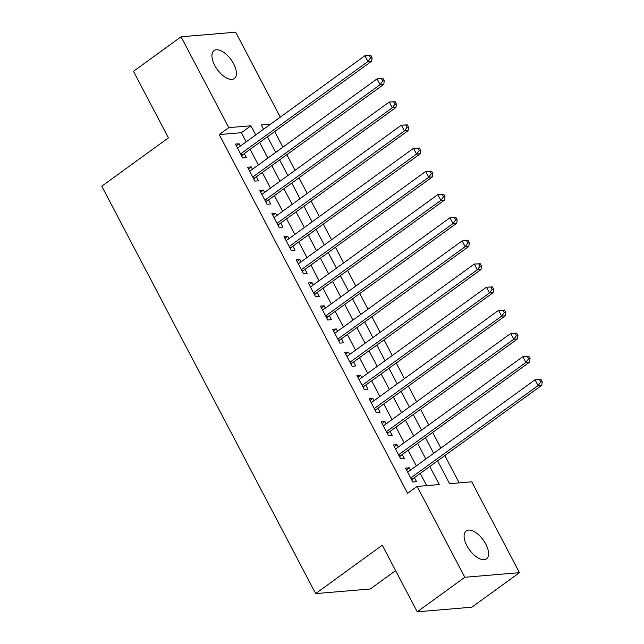 <?xml version="1.0" encoding="UTF-8"?>
<svg xmlns="http://www.w3.org/2000/svg" width="644" height="644" viewBox="0 0 644 644"><rect width="100%" height="100%" fill="white"/><g stroke="black" fill="none" stroke-linecap="round" stroke-linejoin="round"><path stroke-width="0.97" d="M466.884 545.677A17.267 8.461 -126 0 1 466.192 530.906A17.267 8.461 -126 0 1 485.785 544.091A17.267 8.461 -126 0 1 486.478 558.863A17.267 8.461 -126 0 1 466.884 545.677M214.726 65.382A17.267 8.461 -126 0 1 214.033 50.61A17.267 8.461 -126 0 1 233.619 63.796A17.267 8.461 -126 0 1 234.311 78.568A17.267 8.461 -126 0 1 214.726 65.382M395.601 570.616L370.268 588.994L315.649 593.591L101.776 186.213L168.406 137.872L133.469 71.323L181.069 36.797L235.688 32.2L280.269 117.119M459.156 482.887L444.819 455.582M440.882 448.079L432.671 432.438M428.735 424.935L420.516 409.286M416.579 401.792L408.36 386.142M404.424 378.64L396.213 362.999M392.277 355.496L384.057 339.847M380.121 332.352L371.91 316.703M367.974 309.201L359.755 293.559M355.818 286.057L347.599 270.408M343.663 262.905L335.452 247.264M331.515 239.761L323.296 224.112M319.36 216.617L311.149 200.968M307.212 193.466L298.993 177.825M295.057 170.322L286.838 154.673M282.901 147.178L274.69 131.529M437.598 460.822L449.601 483.684L471.746 481.825L519.442 572.677L464.823 577.274L417.127 486.421L439.264 484.562L429.781 466.489M464.823 577.274L417.223 611.8L471.843 607.203L519.442 572.677M410.461 470.152L409.238 467.81L405.551 468.124L412.836 482.01L416.531 481.696L414.406 477.647M398.314 447L397.082 444.666L393.395 444.972L400.689 458.866L404.376 458.552L402.25 454.503M386.159 423.857L384.935 421.522L381.24 421.828L388.533 435.714L392.228 435.408L390.095 431.359M374.011 400.705L372.779 398.37L369.093 398.684L376.386 412.571L380.073 412.257L377.948 408.207M361.856 377.561L360.632 375.227L356.937 375.533L364.23 389.427L367.917 389.113L365.792 385.064M349.7 354.417L348.476 352.075L344.79 352.389L352.075 366.275L355.77 365.969L353.645 361.912M337.553 331.266L336.321 328.931L332.634 329.245L339.927 343.131L343.614 342.817L341.489 338.768M325.397 308.122L324.173 305.787L320.479 306.093L327.772 319.979L331.467 319.674L329.334 315.624M313.25 284.978L312.018 282.636L308.331 282.949L315.624 296.836L319.311 296.53L317.186 292.473M301.094 261.826L299.871 259.492L296.176 259.806L303.469 273.692L307.156 273.378L305.031 269.329M288.939 238.683L287.715 236.348L284.028 236.654L291.313 250.54L295.008 250.234L292.883 246.185M276.791 215.539L275.56 213.196L271.873 213.51L279.166 227.396L282.853 227.082L280.728 223.033M264.636 192.387L263.412 190.052L259.717 190.358L267.01 204.253L270.705 203.939L268.572 199.89M252.488 169.243L251.257 166.901L247.57 167.215L254.863 181.101L258.55 180.795L256.425 176.746M246.193 141.841L241.387 132.688L219.242 134.556L407.604 493.328L417.127 486.421M426.682 485.616L420.266 473.396M416.322 465.894L408.111 450.253M404.174 442.75L395.955 427.101M392.019 419.606L383.808 403.957M379.871 396.454L371.652 380.813M367.716 373.311L359.505 357.662M355.56 350.167L347.349 334.518M343.413 327.015L335.194 311.374M331.257 303.871L323.047 288.222M319.11 280.72L310.891 265.078M306.955 257.576L298.744 241.927M294.799 234.432L286.588 218.783M282.652 211.28L274.433 195.639M270.496 188.137L262.285 172.487M258.349 164.993L250.13 149.344M240.333 146.091L239.109 143.757L235.414 144.071L242.708 157.957L246.394 157.643L244.269 153.594M417.223 611.8L382.286 545.251L315.649 593.591M219.242 134.556L228.765 127.649L181.069 36.797M255.716 134.934L250.91 125.781L228.765 127.649M425.845 458.995L417.634 443.346M413.69 435.843L405.478 420.202M401.542 412.699L393.323 397.05M389.387 389.548L381.176 373.906M377.239 366.404L369.02 350.755M365.084 343.26L356.873 327.611M352.928 320.108L344.717 304.467M340.781 296.964L332.562 281.315M328.625 273.821L320.414 258.172M316.478 250.669L308.259 235.028M304.322 227.525L296.111 211.876M292.167 204.381L283.956 188.732M280.019 181.23L271.8 165.589M267.864 158.086L259.653 142.437M270.617 124.123L261.239 124.912L263.525 129.267M267.461 136.77L275.68 152.419M279.617 159.913L287.828 175.562M291.772 183.065L299.983 198.706M303.92 206.209L312.139 221.858M316.075 229.361L324.286 245.002M328.223 252.504L336.442 268.146M340.378 275.648L348.589 291.297M352.534 298.8L360.745 314.441M364.681 321.944L372.9 337.593M376.837 345.087L385.048 360.737M388.984 368.239L397.203 383.88M401.14 391.383L409.351 407.032M413.295 414.527L421.506 430.176M425.443 437.679L433.662 453.32M241.387 132.688L250.91 125.781M236.316 145.786L239.109 143.757M248.471 168.929L251.257 166.901M260.619 192.073L263.412 190.052M272.774 215.225L275.56 213.196M284.922 238.369L287.715 236.348M297.077 261.512L299.871 259.492M309.233 284.664L312.018 282.636M321.38 307.808L324.173 305.787M333.536 330.96L336.321 328.931M345.683 354.103L348.476 352.075M357.839 377.247L360.632 375.227M369.994 400.399L372.779 398.37M382.142 423.543L384.935 421.522M394.297 446.686L397.082 444.666M406.445 469.838L409.238 467.81M241.073 154.842L242.748 154.697L371.636 61.196L367.949 61.51L240.582 153.908M370.622 57.888L367.949 61.51L364.915 55.722L370.88 55.448L369.406 55.569L370.622 57.888L372.095 57.759L370.88 55.448M237.539 148.12L364.915 55.722L369.406 55.569M242.748 154.697A2.697 2.254 -94.8 0 0 242.128 155.381L241.709 156.057M371.636 61.196L372.095 57.759M253.221 177.986L254.903 177.849L383.792 84.348L380.105 84.654L252.73 177.052M382.769 81.031L380.105 84.654L377.062 78.866L383.035 78.592L381.554 78.713L382.769 81.031L384.251 80.911L383.035 78.592M249.695 171.264L377.062 78.866L381.554 78.713M254.903 177.849A2.697 2.254 -94.8 0 0 254.275 178.533L253.865 179.209M383.792 84.348L384.251 80.911M265.376 201.137L267.051 200.992L395.947 107.492L392.252 107.806L264.885 200.195M394.925 104.175L392.252 107.806L389.218 102.018L395.183 101.736L393.709 101.865L394.925 104.175L396.398 104.054L395.183 101.736M261.85 194.416L389.218 102.018L393.709 101.865M267.051 200.992A2.697 2.254 -94.8 0 0 266.431 201.677L266.012 202.353M395.947 107.492L396.398 104.054M277.532 224.281L279.206 224.136L408.095 130.635L404.408 130.949L277.041 223.347M407.072 127.327L404.408 130.949L401.365 125.161L407.338 124.888L405.865 125.008L407.072 127.327L408.554 127.198L407.338 124.888M273.998 217.559L401.365 125.161L405.865 125.008M279.206 224.136A2.697 2.254 -94.8 0 0 278.578 224.82L278.168 225.497M408.095 130.635L408.554 127.198M289.679 247.425L291.354 247.288L420.25 153.787L416.555 154.093L289.188 246.491M419.228 150.471L416.555 154.093L413.52 148.313L419.494 148.031L418.012 148.16L419.228 150.471L420.701 150.35L419.494 148.031M286.153 240.703L413.52 148.313L418.012 148.16M291.354 247.288A2.697 2.254 -94.8 0 0 290.734 247.972L290.323 248.648M420.25 153.787L420.701 150.35M301.835 270.577L303.509 270.432L432.398 176.931L428.711 177.245L301.344 269.643M431.383 173.614L428.711 177.245L425.676 171.457L431.641 171.175L430.168 171.304L431.383 173.614L432.857 173.494L431.641 171.175M298.301 263.855L425.676 171.457L430.168 171.304M303.509 270.432A2.697 2.254 -94.8 0 0 302.889 271.116L302.471 271.792M432.398 176.931L432.857 173.494M313.982 293.72L315.665 293.584L444.553 200.075L440.866 200.389L313.491 292.787M443.531 196.766L440.866 200.389L437.823 194.601L443.796 194.327L442.315 194.448L443.531 196.766L445.012 196.637L443.796 194.327M310.456 286.999L437.823 194.601L442.315 194.448M315.665 293.584A2.697 2.254 -94.8 0 0 315.037 294.26L314.626 294.936M444.553 200.075L445.012 196.637M326.138 316.864L327.812 316.727L456.709 223.227L453.014 223.532L325.647 315.93M455.686 219.91L453.014 223.532L449.979 217.753L455.944 217.471L454.471 217.6L455.686 219.91L457.16 219.789L455.944 217.471M322.612 310.142L449.979 217.753L454.471 217.6M327.812 316.727A2.697 2.254 -94.8 0 0 327.192 317.412L326.774 318.088M456.709 223.227L457.16 219.789M338.293 340.016L339.968 339.871L468.856 246.37L465.169 246.684L337.802 339.082M467.842 243.062L465.169 246.684L462.126 240.896L468.099 240.623L466.626 240.743L467.842 243.062L469.315 242.933L468.099 240.623M334.759 333.294L462.126 240.896L466.626 240.743M339.968 339.871A2.697 2.254 -94.8 0 0 339.34 340.555L338.929 341.231M468.856 246.37L469.315 242.933M350.441 363.16L352.115 363.023L481.012 269.522L477.317 269.828L349.95 362.226M479.989 266.205L477.317 269.828L474.282 264.04L480.255 263.766L478.774 263.887L479.989 266.205L481.462 266.077L480.255 263.766M346.915 356.438L474.282 264.04L478.774 263.887M352.115 363.023A2.697 2.254 -94.8 0 0 351.495 363.707L351.085 364.383M481.012 269.522L481.462 266.077M362.596 386.311L364.271 386.167L493.159 292.666L489.472 292.98L362.105 385.37M492.145 289.349L489.472 292.98L486.437 287.192L492.402 286.91L490.929 287.039L492.145 289.349L493.618 289.228L492.402 286.91M359.062 379.59L486.437 287.192L490.929 287.039M364.271 386.167A2.697 2.254 -94.8 0 0 363.651 386.851L363.232 387.527M493.159 292.666L493.618 289.228M374.744 409.455L376.426 409.31L505.315 315.81L501.628 316.124L374.253 408.521M504.292 312.501L501.628 316.124L498.585 310.336L504.558 310.062L503.077 310.183L504.292 312.501L505.773 312.372L504.558 310.062M371.218 402.733L498.585 310.336L503.077 310.183M376.426 409.31A2.697 2.254 -94.8 0 0 375.798 409.995L375.388 410.671M505.315 315.81L505.773 312.372M386.899 432.599L388.574 432.462L517.47 338.961L513.775 339.267L386.408 431.665M516.448 335.645L513.775 339.267L510.74 333.479L516.705 333.206L515.232 333.326L516.448 335.645L517.921 335.524L516.705 333.206M383.373 425.877L510.74 333.479L515.232 333.326M388.574 432.462A2.697 2.254 -94.8 0 0 387.954 433.146L387.535 433.823M517.47 338.961L517.921 335.524M399.055 455.751L400.729 455.606L529.618 362.105L525.931 362.419L398.564 454.809M528.603 358.788L525.931 362.419L522.888 356.631L528.861 356.349L527.388 356.478L528.603 358.788L530.076 358.668L528.861 356.349M395.521 449.029L522.888 356.631L527.388 356.478M400.729 455.606A2.697 2.254 -94.8 0 0 400.101 456.29L399.691 456.966M529.618 362.105L530.076 358.668M411.202 478.894L412.876 478.758L541.773 385.249L538.078 385.563L410.711 477.961M540.751 381.94L538.078 385.563L535.043 379.775L541.016 379.501L539.535 379.622L540.751 381.94L542.224 381.812L541.016 379.501M407.676 472.173L535.043 379.775L539.535 379.622M412.876 478.758A2.697 2.254 -94.8 0 0 412.257 479.434L411.846 480.11M541.773 385.249L542.224 381.812M241.387 155.446L242.128 155.381M253.543 178.589L254.275 178.533M265.69 201.741L266.431 201.677M277.846 224.885L278.578 224.82M290.001 248.029L290.734 247.972M302.149 271.18L302.889 271.116M314.304 294.324L315.037 294.26M326.452 317.468L327.192 317.412M338.607 340.62L339.34 340.555M350.763 363.763L351.495 363.707M362.91 386.915L363.651 386.851M375.066 410.059L375.798 409.995M387.213 433.203L387.954 433.146M399.369 456.355L400.101 456.29M411.524 479.498L412.257 479.434"/></g></svg>
